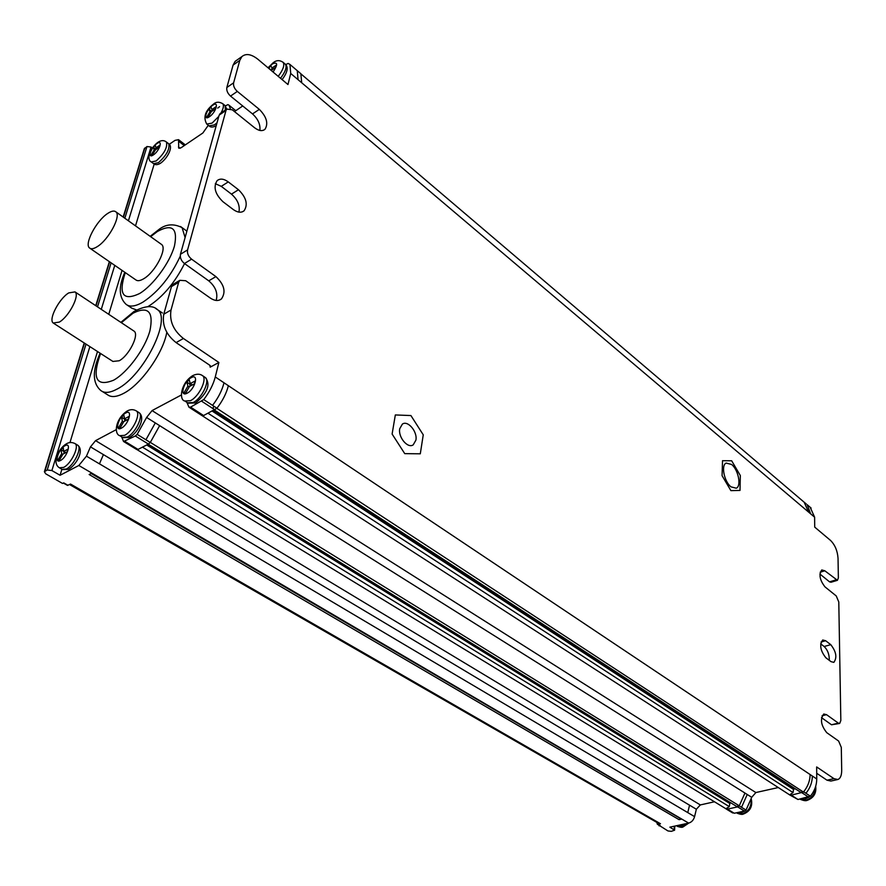 <?xml version="1.0" encoding="UTF-8"?>
<svg xmlns="http://www.w3.org/2000/svg" width="886" height="886" viewBox="0 0 886 886"><rect width="100%" height="100%" fill="white"/><g stroke="black" fill="none" stroke-linecap="round" stroke-linejoin="round"><path stroke-width="1.33" d="M730.895 490.634L722.068 475.671L722.522 460.709L731.67 460.775L740.331 475.549L739.998 490.434L730.895 490.634M404.747 453.643L392.11 434.051L395.333 414.947L410.916 415.556L423.253 434.827L420.296 453.809L404.747 453.643M773.932 774.862L771.95 773.578M788.008 785.838L791.154 786.092M784.608 783.302L785.439 784.165M785.76 784.376L788.894 784.619M782.349 781.829L783.18 782.692M783.49 782.892L786.624 783.146M779.614 779.425L780.909 781.219M781.219 781.419L784.354 781.662M782.338 780.356L772.991 774.519M792.505 788.761L795.639 789.027M789.127 786.247L789.958 787.1M790.268 787.3L793.402 787.565M723.264 799.083L726.863 800.401M720.971 797.677L724.571 798.995M718.679 796.259L722.278 797.577M715.966 794L719.975 796.16M727.827 801.896L731.415 803.214M725.556 800.49L729.145 801.808M231.789 421.736L248.877 432.523M190.246 383.605L189.194 379.662L186.868 382.143L187.91 386.097L184.133 392.653L185.728 393.041L189.504 386.473L194.355 383.882L195.086 381.013L190.246 383.605L192.317 384.967M219.152 413.142L216.428 413.851M223.471 415.966L220.747 416.653M227.78 418.768L225.044 419.455M232.066 421.559L229.319 422.234M225.886 417.539L223.206 416.143M221.589 414.726L218.886 413.319M217.269 411.912L214.545 410.495M230.172 420.329L227.503 418.945M189.227 386.96L187.91 386.097M214.811 410.318L212.596 411.159M190.202 386.108L189.637 383.959L190.191 383.372M189.637 383.959L186.868 382.143M124.572 418.812L123.796 414.892L121.581 417.262L122.357 421.182L118.68 427.517L120.097 427.949L123.785 421.603L128.26 419.211L129.046 416.409L124.572 418.812L126.632 420.086M123.586 421.946L122.357 421.182M124.749 421.094L124.561 418.724M124.328 418.956L121.581 417.262M63.759 451.406L63.216 447.519L61.112 449.789L61.655 453.676L58.066 459.801L59.329 460.266L62.928 454.141L67.081 451.915L67.912 449.18L63.759 451.406L65.797 452.602M62.806 454.352L61.655 453.676M64.135 453.499L63.847 451.461M63.748 451.339L61.112 449.789M272.977 69.152L270.651 65.763L268.757 68.399M271.814 68.178L276.199 65.165L275.657 67.314L271.194 70.437M271.061 70.326L272.212 68.521M270.894 69.983L268.591 68.056M211.931 109.543L210.979 107.073L209.018 109.266L209.96 111.747L206.815 117.03L208.188 116.952L211.333 111.658L215.431 108.834L216.029 106.719L211.931 109.543L213.072 110.451M210.857 112.456L209.96 111.747M211.488 111.547L212.374 109.897M211.311 111.093L209.018 109.266M156.025 147.818L155.271 145.315L153.4 147.43L154.142 149.933L151.063 155.072L152.314 155.05L155.393 149.9L159.225 147.264L159.857 145.182L156.025 147.818L157.165 148.682M154.995 150.565L154.142 149.933M155.814 149.612L156.523 148.195M155.681 149.147L153.4 147.43M285.735 64.589L288.138 63.427L289.966 64.457L290.719 73.46L287.972 84.535L257.87 59.24C251.281 54.079 245.943 53.204 241.867 56.615L239.796 60.359L233.616 82.819C233.151 85.82 234.391 88.689 237.315 91.413L230.526 96.087C227.602 93.373 226.373 90.527 226.838 87.526L233.616 82.819M234.48 111.57L242.731 105.977M225.387 105.899L227.946 104.614L229.109 105.312L230.305 108.635M169.248 144.318L175.018 140.365L178.518 139.678L178.75 148.206L181.098 147.74L202.861 132.989L208.299 125.291M116.287 429.621L95.577 440.641L90.472 446.865L86.451 456.168L78.799 465.504L60.082 475.273L61.898 469.248M69.972 442.557L97.504 351.52M108.757 314.32L122.046 270.385M135.514 225.864L154.197 164.076M181.431 394.957L152.082 410.572L146.6 417.45L137.153 434.361L135.303 436.001L123.564 441.505L121.637 436.864M173.667 284.018L171.463 286.588L163.766 314.242C161.972 325.184 166.081 334.642 176.093 342.605L209.904 365.342L210.17 367.169L218.875 362.485L215.276 376.949C213.271 384.59 209.428 392.133 203.725 399.597L190.59 407.128L188.928 407.15L186.857 402.31M102.311 391.479L107.494 394.735C111.271 397.57 116.764 397.05 123.962 393.196C141.295 384.181 163.157 353.115 166.812 332.305M155.737 308.494L162.382 312.98M127.329 305.172L131.804 308.184L136.61 309.989M147.729 306.678L148.87 306.024C163.024 296.777 174.919 282.634 184.543 263.585M186.902 231.091L186.326 230.737M63.371 483.047L67.436 485.384L70.537 484.055L660.469 823.736L657.279 824.179L656.891 822.441M687.78 812.584L689.541 805.186L103.407 454.607L99.453 463.832L694.58 816.637C693.572 820.093 691.578 822.252 688.61 823.105L669.871 827.159L674.6 830.204L671.289 831.345L667.944 830.946L657.357 824.224M60.082 475.273L51.886 470.555L47.213 469.99L44.378 471.729L45.718 473.811L62.563 483.468L63.714 482.87L68.023 485.351M679.086 819.672L89.143 474.508L91.524 473.29L681.467 819.151L679.086 819.672L680.171 818.697M69.573 484.553L658.442 823.338L660.469 823.736M659.084 825.863L659.118 825.231M152.337 148.017L151.019 147.021L146.976 146.533L144.252 148.87M789.747 794.952L797.998 799.493L810.38 796.171C814.566 791.01 816.693 785.273 816.748 778.971L816.659 766.944L833.97 778.65L837.846 779.514C840.404 778.506 841.689 775.394 841.7 770.189L841.301 747.396L838.621 741.039L826.76 732.678C820.957 725.357 819.96 719.133 823.747 714.016L826.538 714.67L838.322 723.12L839.662 723.441L840.836 720.539L838.787 601.971L836.24 595.946L825.01 586.897C819.738 580.12 818.664 574.471 821.776 569.953L824.811 570.783L837.447 580.297L838.366 577.916L838.034 558.224C837.469 550.771 834.966 544.835 830.525 540.416L814.71 527.115L814.622 517.202L810.158 507.257M218.875 362.485L183.402 338.485C173.379 330.456 169.259 320.965 171.031 309.989L178.662 282.269L179.825 280.319L185.717 280.729L210.347 298.084C214.689 300.941 218.377 301.24 221.411 298.97C226.174 292.081 224.346 284.627 215.918 276.609L191.597 259.166C188.364 256.453 187.024 253.374 187.577 249.896L226.008 110.44L226.783 109.056L232.298 109.82L254.548 127.728C258.823 130.929 262.3 131.449 264.992 129.278C268.536 123.475 266.642 116.83 259.321 109.366L237.315 91.413M730.994 486.857L736.277 488.208C741.626 486.17 738.315 469.646 731.57 464.463L726.177 463.068C720.861 465.106 724.205 481.762 730.994 486.857M399.741 428.702C397.947 437.13 407.793 448.87 413.208 444.85L415.911 440.143C417.638 431.715 407.826 420.019 402.377 424.106L399.741 428.702M228.256 181.896C223.793 178.695 220.082 178.285 217.114 180.655C213.127 187.057 215.088 194.078 222.995 201.753L233.317 209.561C237.636 212.596 241.225 213.005 244.093 210.779C248.18 204.467 246.297 197.456 238.467 189.726L228.256 181.896L221.279 186.359L231.479 194.145C237.658 199.638 240.139 205.63 238.932 212.119M831.013 661.654L833.848 662.363C837.27 657.589 836.251 651.686 830.769 644.665L825.652 640.733L822.729 639.991C819.295 644.798 820.336 650.723 825.863 657.755L831.013 661.654M91.158 473.478L681.467 819.151M726.166 808.973L734.261 813.259L744.428 811.055L746.045 810.07L751.716 797.3L755.88 792.538L778.296 787.543M148.228 444.185L736.631 806.415L739.234 805.85L737.65 806.88L727.461 809.106L725.867 808.785M793.557 789.16L793.048 792.582L789.614 794.853L202.451 415.866M203.592 415.534L216.893 408.302M803.414 792.095L791.298 795.163L789.614 794.864M214.556 410.152L800.767 792.361L803.38 792.04L216.882 408.346M694.58 816.637L696.352 809.239L700.328 804.931L714.47 801.775M729.854 803.259L729.278 806.614L725.9 808.741L137.086 449.656M212.972 408.601L213.77 406.165M136.61 449.446L138.039 449.412L148.438 444.085L150.321 442.402L159.635 425.634L744.96 793.036L739.267 805.817L150.354 442.413M203.725 399.597L216.948 408.236C222.641 400.793 226.451 393.284 228.366 385.709L816.748 778.971M216.162 300.443C218.122 293.321 215.652 286.787 208.753 280.84L184.443 263.519C181.22 260.827 179.88 257.748 180.445 254.293L187.577 249.896M220.68 113.209L219.163 115.102L180.445 254.293M230.526 96.087L252.521 113.917C258.047 119.001 260.506 124.505 259.886 130.452M237.116 59.971L235.144 61.355L233.073 65.099L226.838 87.526M215.32 183.679L221.279 186.359M816.704 773.279L827.003 780.201L830.891 781.053L837.325 779.636M821.488 717.638L831.522 724.781L839.496 723.485M819.893 574.028L829.551 581.858L831.024 582.257L837.281 580.352M820.646 643.834L824.146 646.503C827.701 649.981 829.418 654.588 829.285 660.347M53.736 323.346L112.921 361.444L119.189 360.768C128.957 355.674 139.49 334.62 134.085 331.154L133.531 330.788M59.318 322.094L53.238 323.013C48.154 319.724 59.118 298.538 68.754 292.901L75.011 291.904C80.083 295.149 68.975 316.601 59.318 322.094M90.117 248.39L135.768 279.843C137.496 281.25 140.154 280.873 143.731 278.736C155.183 272.257 167.476 248.578 161.606 244.503L160.986 244.06M97.316 246.607C93.761 248.866 91.169 249.331 89.541 247.991C83.96 244.082 96.552 220.404 107.859 213.349C111.536 210.946 114.216 210.447 115.9 211.865C121.46 215.708 108.668 239.752 97.316 246.607M809.084 797.068L804.698 799.25L800.202 799.017M799.958 799.072L806.127 800.136C812.008 798.098 815.087 793.823 815.353 787.333M745.126 810.801L740.74 813.027L736.598 812.75M736.465 812.783L742.269 813.857C748.426 811.532 751.372 806.958 751.106 800.102M684.291 824.046L680.359 826.029L676.383 825.752M676.317 825.763L681.821 826.848L687.226 823.415M201.986 375.31L202.606 375.708C207.523 378.998 198.996 396.651 190.479 400.682L184.831 401.004C179.127 400.284 180.135 383.749 192.495 375.753C196.526 373.715 199.904 373.704 202.606 375.708L204.777 377.159M185.395 401.358L187.611 402.798L193.27 402.488C201.775 398.467 210.281 380.836 205.353 377.536C210.79 384.435 207.656 392.819 195.928 402.665M187.134 393.196C179.238 397.57 183.524 381.489 191.221 377.68L191.298 377.635C199.272 373.106 194.942 389.475 187.134 393.196M135.824 410.628L136.344 410.938C141.129 413.862 132.645 431.548 124.583 435.336L119.699 435.668C114.095 434.04 114.892 419.388 126.997 411.104C130.286 409.243 133.409 409.188 136.344 410.938L138.593 412.355M120.175 435.956L122.456 437.352L127.351 437.031C135.403 433.254 143.864 415.578 139.069 412.654C146.024 417.993 137.695 432.733 130.02 437.141M121.36 428.148C114.05 432.202 118.602 416.509 125.701 413.009L125.779 412.965C133.155 408.756 128.559 424.726 121.36 428.148M74.601 443.343L75.033 443.598C79.662 446.19 71.212 463.854 63.582 467.42L59.329 467.764C51.576 462.857 58.764 448.261 66.339 443.864C69.042 442.158 71.932 442.07 75.033 443.598L77.326 444.971M59.727 467.985L62.064 469.347L66.317 469.015C73.948 465.449 82.376 447.807 77.735 445.204C84.657 450.631 76.107 464.796 68.986 469.071M60.458 460.498C53.681 464.275 58.443 448.958 65.021 445.724L65.088 445.691C71.943 441.771 67.126 457.353 60.458 460.498M282.789 62.064L283.199 62.408C284.738 65.243 283.088 69.894 278.226 76.351M280.541 78.289C285.392 71.844 287.042 67.192 285.491 64.346L285.104 64.025M268.292 68L272.511 63.836C277.805 61.743 277.994 64.468 273.076 72.021M222.43 103.474L222.796 103.762C224.036 105.401 223.438 108.48 221.002 112.998M218.82 116.354L212.075 123.11L206.77 124.084C202.972 117.306 205.175 110.684 213.349 104.216C216.007 101.746 219.163 101.591 222.796 103.762L224.734 105.323M207.102 124.35L209.063 125.89L214.412 124.904L217.015 122.811M225.376 110.008L225.077 105.6L226.727 109.089M209.384 116.753C202.695 121.46 206.161 109.554 212.684 105.29L212.751 105.235C219.495 100.428 215.996 112.522 209.384 116.753M219.562 106.674L217.734 108.092M166.125 141.815L166.446 142.048C167.653 147.43 164.209 153.732 156.124 160.975L151.296 161.939C146.688 160.045 148.826 149.535 157.575 142.546C160.986 140.165 163.943 139.999 166.446 142.048L168.406 143.554M151.595 162.171L153.577 163.655L158.406 162.692C166.502 155.471 169.935 149.169 168.705 143.787C173.39 146.434 168.096 157.586 160.864 163.002M153.411 154.895C147.142 159.314 150.797 147.585 156.888 143.598L156.955 143.554C163.279 139.036 159.58 150.952 153.411 154.895M210.17 367.169L210.491 365.907M657.944 824.29L660.247 825.608M688.643 823.105L78.832 465.482M814.622 517.202L290.719 73.46M215.276 376.949L228.366 385.709M301.705 82.763L300.863 73.737L300.177 73.15M298.05 79.674L297.264 70.681L296.555 70.072M808.63 512.119L804.167 502.218M810.635 513.814L807.168 504.721M805.13 502.982L806.182 503.868M744.971 793.07L751.716 797.3M146.6 417.45L159.635 425.634M152.06 410.583L755.858 792.549M746.045 810.07L741.527 807.279L747.23 794.487M741.527 807.279L739.267 805.883M200.723 413.673L202.274 415.755M208.265 413.374L793.048 792.582M791.298 795.163L797.998 799.493M808.708 797.178L802.029 792.826M793.169 788.252L213.559 410.661M793.535 789.437L212.43 411.237M86.451 456.168L99.442 463.865M696.352 809.239L689.541 805.164M103.396 454.596L90.472 446.865M95.577 440.641L700.339 804.931M142.458 447.142L729.278 806.614M729.831 803.491L146.688 444.971M729.499 802.328L147.873 444.373M178.451 146.976L180.124 148.272M184.288 145.581L178.939 141.472M810.125 774.541C810.025 780.81 807.866 786.547 803.657 791.763L803.591 791.84M214.999 409.919L201.775 401.292M189.15 407.305L202.252 415.755M190.59 407.128L203.802 415.667M196.349 410.849L197.755 412.843L189.239 407.35M150.277 442.457L145.924 439.777L155.305 422.91M148.438 444.085L135.303 436.001M145.924 439.777L137.153 434.361M123.741 441.605L136.632 449.468M124.926 441.416L138.039 449.412M212.551 405.367C218.266 397.914 222.087 390.383 224.025 382.796M810.38 796.171L803.702 791.807M744.428 811.055L737.65 806.88M727.461 809.106L734.261 813.259M805.939 793.269C810.158 788.064 812.285 782.316 812.34 776.025M47.213 469.99L86.031 344.133M97.526 306.866L111.104 262.843M124.848 218.255L146.976 146.533M144.839 148.006L123.431 217.236M109.642 261.846L96.031 305.869M84.502 343.148L44.909 471.219M231.479 194.145L238.467 189.726M151.019 147.021L128.415 220.802M114.759 265.368L101.281 309.358M89.874 346.603L51.886 470.555M178.662 282.269L171.463 286.588M191.597 259.166L184.443 263.519M208.753 280.84L215.918 276.609M183.402 338.485L176.093 342.605M163.766 314.242L171.031 309.989M252.521 113.917L259.321 109.366M226.008 110.44L219.163 115.102M239.796 60.359L233.073 65.099M827.003 780.201L833.97 778.65M826.538 714.67L822.031 715.788M831.522 724.781L838.322 723.12M674.146 829.617L674.29 826.206M825.652 640.733L821.034 642.029M824.146 646.503L830.769 644.665M824.811 570.783L820.148 572.234M829.551 581.858L835.985 579.887M120.873 322.371L134.096 311.418C145.105 305.725 152.89 305.127 157.453 309.624C171.928 318.882 143.687 375.575 117.428 388.91L117.295 388.976C110.108 392.875 104.637 393.406 100.893 390.593C92.432 383.261 92.177 370.791 100.107 353.193M121.349 322.681L133.077 313.179C148.172 305.77 153.787 311.639 149.922 330.788C144.972 348.829 127.65 372.386 113.607 380.205C96.098 387.182 91.756 378.289 100.583 353.503M180.257 256.198C170.788 276.465 158.428 291.727 143.167 301.982L143.045 302.06C135.392 306.512 129.721 307.254 126.022 304.286C118.813 297.375 118.403 286.71 124.815 272.29M150.631 236.662L157.42 231.479C172.261 223.449 177.942 228.245 174.487 245.865C169.946 262.566 153.256 285.325 139.501 293.587C122.932 301.318 118.203 294.329 125.28 272.622M180.5 226.517L182.062 227.624L185.108 237.537M807.046 800.39C805.895 800.999 803.735 800.678 800.556 799.449M815.685 786.27C816.538 793.247 813.713 797.943 807.19 800.357M743.21 814.09C742.302 814.644 740.331 814.378 737.307 813.293M751.328 799.227C752.768 806.437 750.11 811.377 743.365 814.057M682.785 827.059C682.076 827.557 680.282 827.336 677.391 826.383M688.754 823.083L682.94 827.026M195.352 402.953L188.231 403.196M129.434 437.44L122.977 437.673M68.399 469.37L62.496 469.591M268.037 67.79L273.087 62.817C276.366 60.082 279.743 59.949 283.199 62.408L285.491 64.346C288.537 67.447 287.407 72.53 282.102 79.607M216.217 125.701C213.172 127.318 210.901 127.473 209.428 126.177M160.543 163.223C157.708 164.896 155.493 165.128 153.898 163.888M300.863 73.737L289.966 64.457M301.118 74.047L805.097 503.015M178.529 139.656L185.318 144.883M123.697 441.582L136.666 449.49M726.121 808.94L732.744 812.983M179.825 280.319L172.626 284.639M242.465 211.787L244.093 210.779M144.34 148.604L123.165 217.048M109.366 261.647L95.743 305.681M84.214 342.96L44.378 471.729M229.109 105.312L235.776 110.684M226.783 109.056L219.949 113.718M235.144 61.355L241.867 56.615M221.411 298.97L219.495 300.077M263.618 130.187L264.992 129.278M807.135 504.677L811.111 508.066M674.6 830.204L674.778 826.095M186.88 231.135L182.062 227.624C173.446 223.305 165.549 224.069 158.361 229.928L150.177 236.34M75.011 291.904L134.085 331.154M115.9 211.865L161.606 244.503"/></g></svg>
